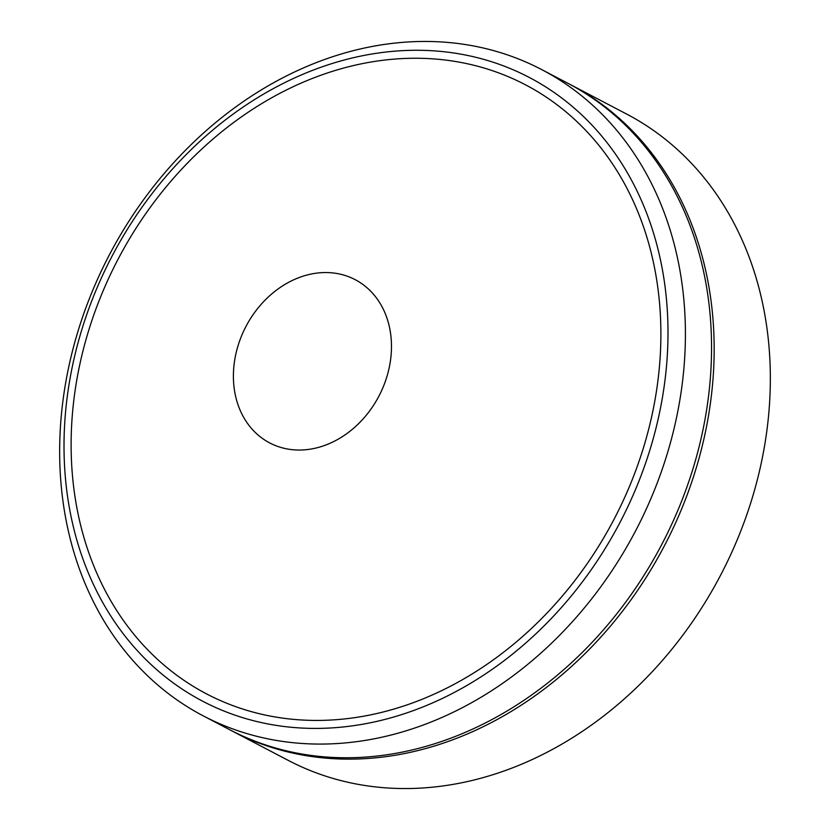 <?xml version="1.0" encoding="UTF-8"?>
<svg xmlns="http://www.w3.org/2000/svg" width="830" height="830" viewBox="0 0 830 830"><rect width="100%" height="100%" fill="white"/><g stroke="black" fill="none" stroke-linecap="round" stroke-linejoin="round"><path stroke-width="1.25" d="M348.932 726.302A352.065 286.744 -62.4 0 0 667.517 351.546A352.065 286.744 -62.4 0 0 383.076 52.383A352.065 286.744 -62.4 0 0 64.491 427.139A352.065 286.744 -62.4 0 0 348.932 726.302M390.225 43.637A364.775 297.099 117.6 0 1 541.751 69.616A364.775 297.099 117.6 0 1 670.142 443.78A364.775 297.099 117.6 0 1 354.846 741.885A364.775 297.099 117.6 0 1 203.319 715.917A364.775 297.099 117.6 0 1 74.928 341.752A364.775 297.099 117.6 0 1 390.225 43.637M569.193 83.986A364.775 297.099 117.6 0 1 570.5 84.66L626.681 114.084A364.775 297.099 117.6 0 1 755.072 488.248A364.775 297.099 117.6 0 1 439.776 786.363A364.775 297.099 117.6 0 1 288.249 760.384L232.068 730.971A364.775 297.099 117.6 0 1 230.761 730.276M570.5 84.66A364.775 297.099 117.6 0 1 698.891 458.824A364.775 297.099 117.6 0 1 383.595 756.939A364.775 297.099 117.6 0 1 232.068 730.971M541.751 69.616L567.886 83.301A364.775 297.099 117.6 0 1 696.277 457.465A364.775 297.099 117.6 0 1 380.98 755.57A364.775 297.099 117.6 0 1 229.454 729.601L203.319 715.917M349.337 718.375A343.776 280.001 -62.4 0 0 660.421 352.439A343.776 280.001 -62.4 0 0 382.671 60.31A343.776 280.001 -62.4 0 0 71.588 426.247A343.776 280.001 -62.4 0 0 349.337 718.375M307.961 449.487A92.151 75.053 -62.4 0 0 391.355 351.401A92.151 75.053 -62.4 0 0 316.904 273.101A92.151 75.053 -62.4 0 0 233.521 371.186A92.151 75.053 -62.4 0 0 307.961 449.487"/></g></svg>
